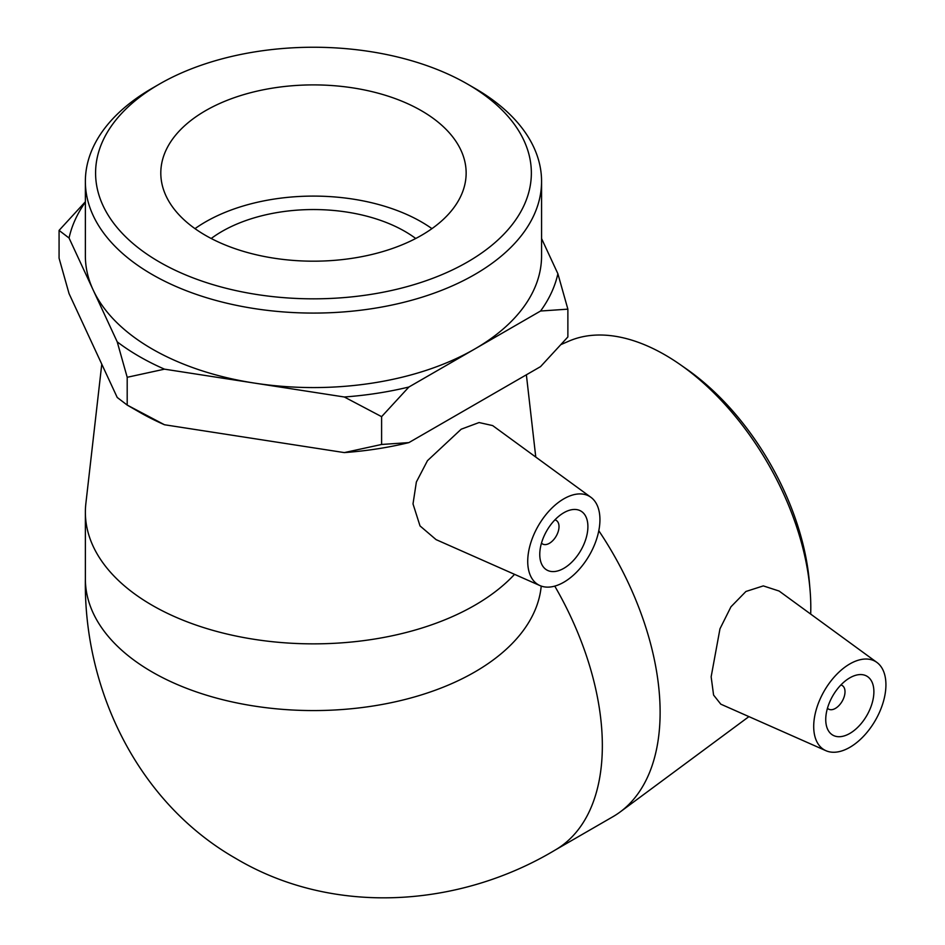 <?xml version="1.0" encoding="UTF-8"?>
<svg xmlns="http://www.w3.org/2000/svg" width="945" height="945" viewBox="0 0 945 945"><rect width="100%" height="100%" fill="white"/><g stroke="black" fill="none" stroke-linecap="round" stroke-linejoin="round"><path stroke-width="1.42" d="M408.901 387.013L381.603 416.662L344.311 396.994A246.361 142.234 0 0 0 408.901 387.013L474.733 349.012A228.099 131.686 0 0 0 541.568 255.882L541.568 181.381A228.099 131.686 0 0 0 474.768 88.263A228.099 131.686 0 0 0 474.756 88.263L467.539 84.093A217.882 125.791 180 0 1 467.539 261.989A217.882 125.791 180 0 1 159.41 261.989A217.882 125.791 180 0 1 159.398 84.093A217.882 125.791 180 0 1 467.539 84.093L474.768 88.263M127.197 377.291L117.215 341.854A246.361 142.234 0 0 0 164.489 369.164L127.197 377.291L127.197 405.086L164.489 424.754A246.361 142.234 180 0 1 139.269 412.044L127.244 405.11L117.215 397.455L69.056 293.623L59.074 258.198L59.074 230.403L85.369 201.757M567.874 309.157L540.564 311.023A246.361 142.234 0 0 0 557.881 273.731L567.874 309.157L567.874 336.952L540.564 366.613L408.901 442.603A246.361 142.234 180 0 1 344.311 452.596L381.603 444.469L408.901 442.603M85.369 202.135A246.361 142.234 0 0 0 69.056 238.022L59.074 230.403M557.881 273.731L541.568 238.553M164.489 369.164L254.394 383.079A228.099 131.686 0 0 0 474.733 349.012L540.564 311.023M69.056 238.022L93.142 289.938A228.099 131.686 0 0 0 254.394 383.079L344.311 396.994M159.398 84.093L152.18 88.263A228.099 131.686 0 0 0 85.369 181.381L85.369 255.882A228.099 131.686 0 0 0 93.142 289.938L117.215 341.854M164.489 424.754L344.311 452.596M810.03 589.739L809.369 581.99A195.072 112.632 -120 0 0 686.318 368.869L679.939 364.416A206.234 119.07 60 0 1 810.03 589.739A206.234 119.07 60 0 1 810.798 607.47A206.234 119.07 60 0 1 810.68 614.085M561.318 344.417L568.866 341.145A206.234 119.07 60 0 1 679.939 364.416M541.225 586.089A228.099 131.686 180 0 1 474.756 672.001A228.099 131.686 180 0 1 226.186 700.552A228.099 131.686 180 0 1 85.369 578.895C83.585 689.236 137.403 802.293 235.813 858.462C333.892 916.792 459.813 907.224 555.105 850.087L612.88 816.728A228.099 131.698 -120 0 0 620.144 811.968A228.099 131.698 -120 0 0 660.118 712.317A228.099 131.698 -120 0 0 598.799 530.747M825.918 750.696L720.799 704.167L713.581 695.059L711.148 676.809L719.972 628.803L730.969 606.784L745.924 591.476L763.3 585.9L779.105 591.038L876.877 662.41A51.065 29.484 -60 0 1 885.926 684.794A51.065 29.484 -60 0 1 864.663 735.08A51.065 29.484 -60 0 1 825.918 750.696A51.065 29.484 -60 0 1 813.704 726.492A51.065 29.484 -60 0 1 837.034 674.021A51.065 29.484 -60 0 1 876.877 662.41M514.553 574.347A228.099 131.686 180 0 1 474.756 605.296A228.099 131.686 180 0 1 226.186 633.835A228.099 131.686 180 0 1 85.369 512.166A228.099 131.686 180 0 1 85.865 503.508L101.776 364.179M539.926 585.569L436.07 539.619L420.017 525.916L413.012 503.909L416.367 481.997L427.483 460.652L461.195 429.207L479.068 422.545L492.64 425.581L590.897 497.294A51.065 29.484 -60 0 1 596.744 538.662A51.065 29.484 -60 0 1 563.834 582.214A51.065 29.484 -60 0 1 539.926 585.569A51.065 29.484 -60 0 1 530.062 545.265A51.065 29.484 -60 0 1 563.834 498.83A51.065 29.484 -60 0 1 590.897 497.294M85.369 181.381A228.099 131.686 0 0 0 313.468 313.079A228.099 131.686 0 0 0 541.568 181.381M421.423 110.719A152.677 88.145 180 0 1 466.145 173.041A152.677 88.145 180 0 1 371.893 254.477A152.677 88.145 180 0 1 205.514 235.376A152.677 88.145 180 0 1 160.804 173.041A152.677 88.145 180 0 1 255.044 91.606A152.677 88.145 180 0 1 421.423 110.719M381.603 444.469L381.603 416.662M211.208 238.494A129.37 74.69 180 0 1 404.944 231.419A129.37 74.69 180 0 1 415.741 238.494M195.001 228.643A152.677 88.145 180 0 1 421.423 221.91A152.677 88.145 180 0 1 431.948 228.643M541.485 543.091A13.62 7.867 120 0 0 542.584 543.977A13.62 7.867 120 0 0 549.388 543.304A13.62 7.867 120 0 0 558.282 531.303A13.62 7.867 120 0 0 556.192 520.388A13.62 7.867 120 0 0 554.88 519.88M563.834 568.323A34.044 19.656 -60 0 1 546.812 570A34.044 19.656 -60 0 1 546.812 530.7A34.044 19.656 -60 0 1 580.856 511.044A34.044 19.656 -60 0 1 586.065 538.319A34.044 19.656 -60 0 1 563.834 568.323M840.873 684.995A13.62 7.867 -60 0 1 842.184 685.503A13.62 7.867 -60 0 1 842.184 701.237A13.62 7.867 -60 0 1 828.564 709.093A13.62 7.867 -60 0 1 827.466 708.218M825.741 719.535A34.044 19.656 -60 0 1 840.601 685.279A34.044 19.656 -60 0 1 866.837 676.159A34.044 19.656 -60 0 1 866.837 715.471A34.044 19.656 -60 0 1 832.793 735.127A34.044 19.656 -60 0 1 825.741 719.535M555.105 850.087A228.099 131.698 -120 0 0 602.343 745.664A228.099 131.698 -120 0 0 554.762 586.113M748.924 716.617L620.144 811.968M526.377 374.811L535.768 457.061M556.192 520.388L555.034 519.726M542.584 543.977L541.426 543.304M85.369 512.166L85.369 578.883M842.184 685.503L841.026 684.841M828.564 709.093L827.407 708.431"/></g></svg>
